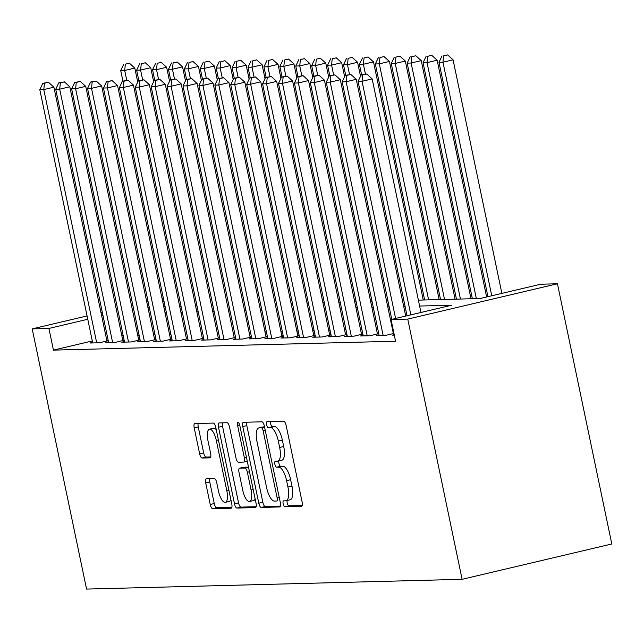 <?xml version="1.0" encoding="UTF-8"?>
<svg xmlns="http://www.w3.org/2000/svg" width="644" height="644" viewBox="0 0 644 644"><rect width="100%" height="100%" fill="white"/><g stroke="black" fill="none" stroke-linecap="round" stroke-linejoin="round"><path stroke-width="0.97" d="M283.151 503.858A3.051 1.071 -103.3 0 0 284.865 506.812L301.464 506.377A4.355 1.538 -103.3 0 0 301.577 506.369A4.355 1.538 -103.3 0 0 302.133 502.087L286.129 425.459A4.355 1.538 -103.3 0 0 283.674 421.24L267.083 421.675A3.051 1.071 -103.3 0 0 267.002 421.683A3.051 1.071 -103.3 0 0 266.608 424.686A3.051 1.071 -103.3 0 0 268.323 427.632L270.472 427.584A13.951 4.91 -103.3 0 1 278.321 441.068L279.649 447.459A13.951 4.91 -103.3 0 1 277.854 461.16A13.951 4.91 -103.3 0 1 277.5 461.209L275.35 461.265A3.051 1.071 -103.3 0 0 275.27 461.273A3.051 1.071 -103.3 0 0 274.883 464.276A3.051 1.071 -103.3 0 0 276.598 467.222L278.739 467.166A13.951 4.91 -103.3 0 1 286.588 480.657L287.924 487.041A13.951 4.91 -103.3 0 1 286.129 500.75A13.951 4.91 -103.3 0 1 285.767 500.799L283.618 500.855A3.051 1.071 -103.3 0 0 283.545 500.863A3.051 1.071 -103.3 0 0 283.151 503.858M287.135 500.517A3.051 1.071 -103.3 0 0 287.192 502.908A3.051 1.071 -103.3 0 0 288.914 505.854L302.221 505.508M270.536 421.587A3.051 1.071 -103.3 0 0 270.657 423.728A3.051 1.071 -103.3 0 0 272.372 426.682L274.521 426.626L270.472 427.584M278.86 460.927A3.051 1.071 -103.3 0 0 278.924 463.318A3.051 1.071 -103.3 0 0 280.639 466.272L282.788 466.216L278.739 467.166M206.394 478.677A4.355 1.538 -103.3 0 0 206.281 478.693A4.355 1.538 -103.3 0 0 205.718 482.976L210.21 504.477A4.355 1.538 -103.3 0 0 212.665 508.688L231.091 508.213A4.355 1.538 -103.3 0 0 231.204 508.197A4.355 1.538 -103.3 0 0 231.768 503.914L215.764 427.294A4.355 1.538 -103.3 0 0 213.309 423.076L194.874 423.559A4.355 1.538 -103.3 0 0 194.762 423.567A4.355 1.538 -103.3 0 0 194.206 427.849L199.632 453.819A4.355 1.538 -103.3 0 0 202.079 458.037L209.968 457.828A4.355 1.538 -103.3 0 0 210.081 457.812A4.355 1.538 -103.3 0 0 210.644 453.529L207.948 440.657A11.656 4.106 -103.3 0 1 209.453 429.202A11.656 4.106 -103.3 0 1 216.312 440.44L226.849 490.881A11.656 4.106 -103.3 0 1 225.344 502.336A11.656 4.106 -103.3 0 1 218.493 491.098L216.73 482.694A4.355 1.538 -103.3 0 0 214.283 478.476L206.394 478.677M92.301 340.958L53.436 350.127L48.912 328.44L32.2 328.875L86.562 589.083L462.11 579.31L611.8 543.979L557.438 283.771L540.735 284.205L480.046 298.534L418.375 300.136M53.436 350.127L395.569 341.223L391.037 319.537L407.749 319.102L462.11 579.31M258.791 503.214A4.355 1.538 -103.3 0 0 261.239 507.424L279.673 506.949A4.355 1.538 -103.3 0 0 279.786 506.933A4.355 1.538 -103.3 0 0 280.341 502.65L264.338 426.03A4.355 1.538 -103.3 0 0 261.883 421.812L243.456 422.295A4.355 1.538 -103.3 0 0 243.343 422.303A4.355 1.538 -103.3 0 0 242.78 426.586L258.791 503.214L262.833 502.256A4.355 1.538 -103.3 0 0 265.288 506.474L280.43 506.079M255.386 507.577L236.952 508.06A4.355 1.538 -103.3 0 1 234.505 503.841L218.493 427.222A4.355 1.538 -103.3 0 1 219.057 422.939A4.355 1.538 -103.3 0 1 219.169 422.923L227.058 422.722A4.355 1.538 -103.3 0 1 229.506 426.932L235.994 458.005A4.355 1.538 -103.3 0 0 238.449 462.223L243.682 462.086A4.355 1.538 -103.3 0 0 243.794 462.078A4.355 1.538 -103.3 0 0 244.358 457.787L237.596 425.443A3.051 1.071 -103.3 0 1 237.99 422.44A3.051 1.071 -103.3 0 1 239.785 425.386L256.054 503.286A4.355 1.538 -103.3 0 1 255.499 507.569A4.355 1.538 -103.3 0 1 255.386 507.577L255.604 507.528M394.209 334.695L392.277 335.146L394.289 335.097M379.034 334.936L376.37 335.564L385.917 335.315L393.943 333.423M363.119 335.347L360.455 335.975L370.002 335.725L378.769 333.656M347.213 335.766L344.54 336.393L354.087 336.144L362.854 334.075M331.298 336.176L328.625 336.804L338.172 336.554L346.939 334.486M315.383 336.587L312.718 337.223L322.266 336.973L331.032 334.904M299.468 337.005L296.803 337.633L306.351 337.384L315.117 335.315M283.553 337.416L280.889 338.052L290.436 337.802L299.202 335.733M267.646 337.834L264.974 338.462L274.521 338.213L283.288 336.144M251.732 338.245L249.059 338.873L258.606 338.631L267.381 336.554M235.817 338.663L233.152 339.291L242.699 339.042L251.466 336.973M219.902 339.074L217.237 339.702L226.785 339.452L235.551 337.384M203.995 339.493L201.322 340.121L210.87 339.871L219.636 337.802M188.08 339.903L185.408 340.531L194.955 340.282L203.721 338.213M172.165 340.314L169.493 340.95L179.048 340.7L187.815 338.631M156.251 340.732L153.586 341.36L163.133 341.111L171.9 339.042M140.336 341.143L137.671 341.779L147.218 341.529L155.985 339.46M124.429 341.562L121.756 342.189L131.304 341.94L140.07 339.871M108.514 341.972L105.841 342.6L115.389 342.358L124.163 340.282M392.921 328.545L392.317 328.561M377.787 328.939L376.402 328.979M361.872 329.358L360.495 329.39M345.957 329.768L344.58 329.809M330.042 330.187L328.665 330.219M314.127 330.597L312.751 330.638M298.22 331.016L296.836 331.048M282.305 331.427L280.929 331.459M266.391 331.837L265.014 331.877M250.476 332.256L249.099 332.288M234.569 332.666L233.184 332.707M218.654 333.085L217.269 333.117M202.739 333.495L201.363 333.536M186.824 333.914L185.448 333.946M170.91 334.325L169.533 334.365M155.003 334.743L153.618 334.775M139.088 335.154L137.711 335.186M123.173 335.564L121.797 335.605M107.548 337.359L106.228 337.665M393.846 332.988L393.243 332.996M378.712 333.375L377.328 333.415M362.797 333.793L361.421 333.825M346.883 334.204L345.506 334.244M330.968 334.622L329.591 334.655M315.061 335.033L313.676 335.073M299.146 335.452L297.769 335.484M283.231 335.862L281.855 335.902M267.316 336.281L265.94 336.313M251.402 336.691L250.025 336.723M235.495 337.102L234.11 337.142M219.58 337.52L218.203 337.553M203.665 337.931L202.288 337.971M187.75 338.35L186.374 338.382M171.843 338.76L170.459 338.8M155.929 339.179L154.544 339.211M140.014 339.589L138.637 339.63M124.099 340.008L122.722 340.04M108.184 340.418L106.807 340.451M108.248 340.7L99.482 342.769L89.935 343.019L92.599 342.391M163.31 297.931L161.99 298.244M148.064 301.529L146.743 301.843M132.817 305.127L131.497 305.441M117.57 308.726L116.242 309.039M102.316 312.324L100.995 312.638M87.069 315.93L32.2 328.875M103.016 315.673L101.696 315.987M87.769 319.271L48.912 328.44M391.037 319.537L451.726 305.216L419.614 306.053M405.076 306.431L403.699 306.464M389.169 306.842L387.785 306.882M373.254 307.26L371.878 307.293M357.339 307.671L355.963 307.711M341.425 308.09L340.048 308.122M325.518 308.5L324.133 308.54M309.603 308.911L308.218 308.951M293.688 309.329L292.312 309.362M277.773 309.74L276.397 309.78M261.858 310.158L260.482 310.191M245.952 310.569L244.567 310.609M230.037 310.988L228.66 311.02M214.122 311.398L212.745 311.438M198.207 311.817L196.831 311.849M182.3 312.227L180.916 312.26M166.385 312.638L165.001 312.678M150.471 313.056L149.094 313.089M134.556 313.467L133.179 313.507M118.641 313.886L117.264 313.918M407.749 319.102L557.438 283.771M147.854 307.18L149.231 307.14M163.769 306.761L165.146 306.729M179.684 306.351L181.061 306.311M195.591 305.932L196.975 305.9M211.506 305.522L212.89 305.481M227.421 305.103L228.797 305.071M243.335 304.692L244.712 304.652M259.25 304.274L260.627 304.242M275.157 303.863L276.542 303.831M291.072 303.453L292.448 303.413M306.987 303.034L308.363 303.002M322.902 302.624L324.278 302.583M338.808 302.205L340.193 302.173M354.723 301.795L356.108 301.754M370.638 301.376L372.015 301.344M386.553 300.965L387.93 300.925M402.468 300.555L403.844 300.515M164.011 301.279L162.691 301.585M148.764 304.878L147.436 305.184M289.816 499.841A13.951 4.91 -103.3 0 0 290.17 499.792A13.951 4.91 -103.3 0 0 291.965 486.091L287.924 487.041M282.788 466.216A13.951 4.91 -103.3 0 1 290.629 479.708L291.965 486.091M281.541 460.251A13.951 4.91 -103.3 0 0 281.903 460.21A13.951 4.91 -103.3 0 0 283.698 446.501L279.649 447.459M274.521 426.626A13.951 4.91 -103.3 0 1 282.362 440.118L283.698 446.501M246.741 422.206A4.355 1.538 -103.3 0 0 246.829 425.636L262.833 502.256M276.711 501.032A3.051 1.071 -103.3 0 0 276.791 501.024A3.051 1.071 -103.3 0 0 277.178 498.021L263.13 430.764A3.051 1.071 -103.3 0 0 261.416 427.817L259.146 427.874A13.951 4.91 -103.3 0 0 258.791 427.922A13.951 4.91 -103.3 0 0 256.996 441.623L266.6 487.597A13.951 4.91 -103.3 0 0 274.441 501.088L276.711 501.032M258.791 427.922L262.833 426.964A13.951 4.91 -103.3 0 1 263.195 426.916L264.515 426.883M256.143 506.707L241.001 507.102L236.952 508.06M222.454 422.834A4.355 1.538 -103.3 0 0 222.542 426.264L238.546 502.892A4.355 1.538 -103.3 0 0 241.001 507.102M242.732 490.253A11.656 4.106 -103.3 0 0 249.59 501.491A11.656 4.106 -103.3 0 0 251.088 490.036L247.377 472.261A4.355 1.538 -103.3 0 0 244.929 468.051L239.697 468.188A4.355 1.538 -103.3 0 0 239.584 468.196A4.355 1.538 -103.3 0 0 239.021 472.479L242.732 490.253M249.59 501.491L253.639 500.541A11.656 4.106 -103.3 0 0 255.145 498.907M243.521 467.278A4.355 1.538 -103.3 0 1 243.625 467.246A4.355 1.538 -103.3 0 1 243.738 467.23L248.495 467.109M225.344 502.336L229.393 501.386A11.656 4.106 -103.3 0 0 230.898 499.752M216.279 429.757A11.656 4.106 -103.3 0 0 213.494 428.244L209.453 429.202M198.167 423.47A4.355 1.538 -103.3 0 0 198.247 426.9L203.673 452.861A4.355 1.538 -103.3 0 0 206.128 457.079L210.725 456.958M209.678 478.597A4.355 1.538 -103.3 0 0 209.767 482.026L214.259 503.519A4.355 1.538 -103.3 0 0 216.706 507.738L231.856 507.343M501.869 293.382L453.078 59.812L442.959 62.194L438.983 62.299L487.943 296.667M491.758 295.765L442.959 62.194L443.619 55.875L447.669 54.917L443.619 55.875M438.983 62.299L442.034 55.915M447.669 54.917L453.078 59.812M420.959 312.477L372.16 78.906L362.049 81.297L410.84 314.868M362.709 74.97L366.758 74.012L361.115 75.01L362.709 74.97L362.049 81.297L358.064 81.394L407.032 315.769M372.16 78.906L366.758 74.012M361.115 75.01L358.064 81.394M486.623 296.981L437.163 60.222L427.044 62.613L423.068 62.71L472.374 298.736M476.351 298.631L427.044 62.613L427.713 56.286L431.754 55.336L427.713 56.286M423.068 62.71L426.119 56.326M431.754 55.336L437.163 60.222M470.997 298.768L421.248 60.633L411.138 63.023L407.153 63.128L456.459 299.146M460.444 299.041L411.138 63.023L411.798 56.704L415.839 55.746L411.798 56.704M407.153 63.128L410.204 56.744M415.839 55.746L421.248 60.633M455.083 299.178L405.334 61.051L395.223 63.434L391.246 63.539L440.552 299.557M444.529 299.46L395.223 63.434L395.883 57.115L399.932 56.157L395.883 57.115M391.246 63.539L394.289 57.155M399.932 56.157L405.334 61.051M439.168 299.597L389.419 61.462L379.308 63.853L375.331 63.957L424.638 299.975M428.614 299.871L379.308 63.853L379.968 57.525L384.017 56.575L379.968 57.525M375.331 63.957L378.382 57.574M384.017 56.575L389.419 61.462M405.712 316.075L356.245 79.317L346.134 81.708L395.593 318.466M346.794 75.388L350.843 74.43L345.208 75.429L346.794 75.388L346.134 81.708L342.157 81.812L391.785 319.368M356.245 79.317L350.843 74.43M345.208 75.429L342.157 81.812M393.363 333.56L340.338 79.735L330.219 82.118L383.132 335.387M330.879 75.799L334.928 74.841L329.293 75.839L330.879 75.799L330.219 82.118L326.242 82.223L379.155 335.492M340.338 79.735L334.928 74.841M329.293 75.839L326.242 82.223M377.448 333.97L324.423 80.146L314.304 82.537L367.217 335.798M314.972 76.209L319.013 75.259L313.378 76.258L314.972 76.209L314.304 82.537L310.328 82.641L363.24 335.902M324.423 80.146L319.013 75.259M313.378 76.258L310.328 82.641M361.534 334.389L308.508 80.564L298.397 82.947L351.302 336.216M299.058 76.628L303.099 75.67L297.464 76.668L299.058 76.628L298.397 82.947L294.413 83.052L347.325 336.321M308.508 80.564L303.099 75.67M297.464 76.668L294.413 83.052M423.261 300.007L373.512 61.88L363.393 64.263L359.416 64.368L361.614 74.897M365.438 74.052L363.393 64.263L364.061 57.944L368.102 56.986L364.061 57.944M359.416 64.368L362.467 57.984M368.102 56.986L373.512 61.88M345.619 334.8L292.593 80.975L282.483 83.366L335.387 336.627M283.143 77.039L287.192 76.089L281.549 77.079L283.143 77.039L282.483 83.366L278.506 83.47L331.41 336.732M292.593 80.975L287.192 76.089M281.549 77.079L278.506 83.47M360.519 76.274L357.597 62.291L347.478 64.682L343.502 64.786L345.699 75.308M349.523 74.463L347.478 64.682L348.146 58.354L352.188 57.405L348.146 58.354M343.502 64.786L346.553 58.395M352.188 57.405L357.597 62.291M329.712 335.21L276.678 81.394L266.568 83.776L319.48 337.045M267.228 77.457L271.277 76.499L265.642 77.497L267.228 77.457L266.568 83.776L262.591 83.881L315.496 337.15M276.678 81.394L271.277 76.499M265.642 77.497L262.591 83.881M344.604 76.684L341.682 62.71L331.571 65.092L327.587 65.197L329.792 75.726M333.616 74.881L331.571 65.092L332.232 58.773L336.281 57.815L332.232 58.773M327.587 65.197L330.638 58.813M336.281 57.815L341.682 62.71M313.797 335.629L260.772 81.804L250.653 84.195L303.566 337.456M251.321 77.868L255.362 76.918L249.727 77.908L251.321 77.868L250.653 84.195L246.676 84.292L299.589 337.561M260.772 81.804L255.362 76.918M249.727 77.908L246.676 84.292M328.69 77.103L325.767 63.12L315.657 65.511L311.68 65.616L313.878 76.137M317.701 75.292L315.657 65.511L316.317 59.184L320.366 58.234L316.317 59.184M311.68 65.616L314.731 59.224M320.366 58.234L325.767 63.12M297.882 336.039L244.857 82.223L234.738 84.606L287.651 337.875M235.406 78.286L239.447 77.328L233.812 78.326L235.406 78.286L234.738 84.606L230.761 84.71L283.674 337.979M244.857 82.223L239.447 77.328M233.812 78.326L230.761 84.71M312.775 77.513L309.861 63.539L299.742 65.921L295.765 66.026L297.963 76.547M301.786 75.702L299.742 65.921L300.402 59.602L304.451 58.644L300.402 59.602M295.765 66.026L298.816 59.642M304.451 58.644L309.861 63.539M281.967 336.458L228.942 82.633L218.831 85.016L271.736 338.285M219.491 78.697L223.54 77.739L217.897 78.737L219.491 78.697L218.831 85.016L214.846 85.121L267.759 338.39M228.942 82.633L223.54 77.739M217.897 78.737L214.846 85.121M296.86 77.924L293.946 63.949L283.827 66.34L279.85 66.437L282.048 76.966M285.872 76.121L283.827 66.34L284.495 60.013L288.536 59.063L284.495 60.013M279.85 66.437L282.901 60.053M288.536 59.063L293.946 63.949M266.053 336.868L213.027 83.044L202.916 85.435L255.829 338.704M203.576 79.107L207.626 78.157L201.991 79.156L203.576 79.107L202.916 85.435L198.94 85.539L251.844 338.8M213.027 83.044L207.626 78.157M201.991 79.156L198.94 85.539M280.953 78.343L278.031 64.36L267.92 66.751L263.935 66.855L266.133 77.377M269.957 76.531L267.92 66.751L268.58 60.431L272.621 59.473L268.58 60.431M263.935 66.855L266.986 60.472M272.621 59.473L278.031 64.36M250.146 337.287L197.112 83.462L187.002 85.845L239.914 339.114M187.662 79.526L191.711 78.568L186.076 79.566L187.662 79.526L187.002 85.845L183.025 85.95L235.937 339.219M197.112 83.462L191.711 78.568M186.076 79.566L183.025 85.95M265.038 78.753L262.116 64.778L252.005 67.161L248.029 67.266L250.226 77.795M254.05 76.95L252.005 67.161L252.665 60.842L256.714 59.884L252.665 60.842M248.029 67.266L251.071 60.882M256.714 59.884L262.116 64.778M234.231 337.698L181.206 83.873L171.087 86.264L223.999 339.525M171.755 79.937L175.796 78.987L170.161 79.985L171.755 79.937L171.087 86.264L167.11 86.368L220.023 339.63M181.206 83.873L175.796 78.987M170.161 79.985L167.11 86.368M249.123 79.172L246.201 65.189L236.09 67.58L232.114 67.684L234.311 78.206M238.135 77.361L236.09 67.58L236.751 61.252L240.8 60.303L236.751 61.252M232.114 67.684L235.165 61.301M240.8 60.303L246.201 65.189M218.316 338.116L165.291 84.292L155.172 86.674L208.084 339.943M155.84 80.355L159.881 79.397L154.246 80.395L155.84 80.355L155.172 86.674L151.195 86.779L204.108 340.048M165.291 84.292L159.881 79.397M154.246 80.395L151.195 86.779M233.209 79.582L230.294 65.608L220.176 67.99L216.199 68.095L218.397 78.624M222.22 77.779L220.176 67.99L220.844 61.671L224.885 60.713L220.844 61.671M216.199 68.095L219.25 61.711M224.885 60.713L230.294 65.608M202.401 338.527L149.376 84.702L139.265 87.093L192.17 340.354M139.925 80.766L143.974 79.816L138.331 80.806L139.925 80.766L139.265 87.093L135.288 87.198L188.193 340.459M149.376 84.702L143.974 79.816M138.331 80.806L135.288 87.198M217.302 80.001L214.38 66.018L204.261 68.409L200.284 68.514L202.482 79.035M206.305 78.19L204.261 68.409L204.929 62.082L208.97 61.132L204.929 62.082M200.284 68.514L203.335 62.122M208.97 61.132L214.38 66.018M186.486 338.937L133.461 85.121L123.35 87.504L176.263 340.773M124.01 81.184L128.059 80.226L122.424 81.225L124.01 81.184L123.35 87.504L119.373 87.608L172.278 340.877M133.461 85.121L128.059 80.226M122.424 81.225L119.373 87.608M201.387 80.411L198.465 66.437L188.354 68.819L184.369 68.924L186.575 79.445M190.391 78.608L188.354 68.819L189.014 62.5L193.063 61.542L189.014 62.5M184.369 68.924L187.42 62.54M193.063 61.542L198.465 66.437M170.58 339.356L117.554 85.531L107.435 87.922L160.348 341.183M108.103 81.595L112.145 80.645L106.51 81.635L108.103 81.595L107.435 87.922L103.459 88.019L156.371 341.288M117.554 85.531L112.145 80.645M106.51 81.635L103.459 88.019M185.472 80.83L182.55 66.847L172.439 69.238L168.462 69.343L170.66 79.864M174.484 79.019L172.439 69.238L173.099 62.911L177.148 61.961L173.099 62.911M168.462 69.343L171.513 62.951M177.148 61.961L182.55 66.847M154.665 339.766L101.639 85.942L91.52 88.333L144.433 341.602M92.189 82.013L96.23 81.055L90.595 82.054L92.189 82.013L91.52 88.333L87.544 88.437L140.456 341.706M101.639 85.942L96.23 81.055M90.595 82.054L87.544 88.437M169.557 81.241L166.635 67.266L156.524 69.649L152.548 69.753L154.745 80.275M158.569 79.429L156.524 69.649L157.184 63.329L161.233 62.371L157.184 63.329M152.548 69.753L155.598 63.37M161.233 62.371L166.635 67.266M138.75 340.185L85.724 86.36L75.614 88.743L128.518 342.012M76.274 82.424L80.323 81.466L74.68 82.464L76.274 82.424L75.614 88.743L71.629 88.848L124.542 342.117M85.724 86.36L80.323 81.466M74.68 82.464L71.629 88.848M153.642 81.651L150.728 67.676L140.609 70.067L136.633 70.164L138.83 80.693M142.654 79.848L140.609 70.067L141.278 63.74L145.319 62.782L141.278 63.74M136.633 70.164L139.684 63.78M145.319 62.782L150.728 67.676M122.835 340.596L69.81 86.771L59.699 89.162L112.603 342.431M60.359 82.835L64.408 81.885L58.765 82.883L60.359 82.835L59.699 89.162L55.722 89.266L108.627 342.528M69.81 86.771L64.408 81.885M58.765 82.883L55.722 89.266M137.736 82.07L134.813 68.087L124.695 70.478L120.718 70.582L122.915 81.104M126.739 80.259L124.695 70.478L125.363 64.159L129.404 63.201L125.363 64.159M120.718 70.582L123.769 64.199M129.404 63.201L134.813 68.087M106.928 341.014L53.895 87.19L43.784 89.572L96.697 342.841M44.444 83.253L48.493 82.295L42.858 83.293L44.444 83.253L43.784 89.572L39.807 89.677L92.712 342.946M53.895 87.19L48.493 82.295M42.858 83.293L39.807 89.677M288.914 505.854L284.865 506.812M272.372 426.682L268.323 427.632M280.639 466.272L276.598 467.222M290.629 479.708L286.588 480.657M282.362 440.118L278.321 441.068M246.829 425.636L242.78 426.586M265.288 506.474L261.239 507.424M279.279 497.53L277.178 498.021M265.223 430.273L263.13 430.764M264.555 427.077L261.416 427.817M263.195 426.916L259.146 427.874M238.546 502.892L234.505 503.841M222.542 426.264L218.493 427.222M247.272 461.241L243.899 462.038M246.451 457.296L244.358 457.787M239.681 424.951L237.596 425.443M253.189 489.545L251.088 490.036M249.47 471.77L247.377 472.261M248.52 467.198L244.929 468.051M243.738 467.23L239.697 468.188M228.942 490.39L226.849 490.881M218.405 439.941L216.312 440.44M206.128 457.079L202.079 458.037M203.673 452.861L199.632 453.819M198.247 426.9L194.206 427.849M216.706 507.738L212.665 508.688M214.259 503.519L210.21 504.477M209.767 482.026L205.718 482.976M290.17 499.792L286.129 500.75M281.903 460.21L277.854 461.16M247.272 461.249L243.794 462.078M243.625 467.246L239.584 468.196"/></g></svg>
